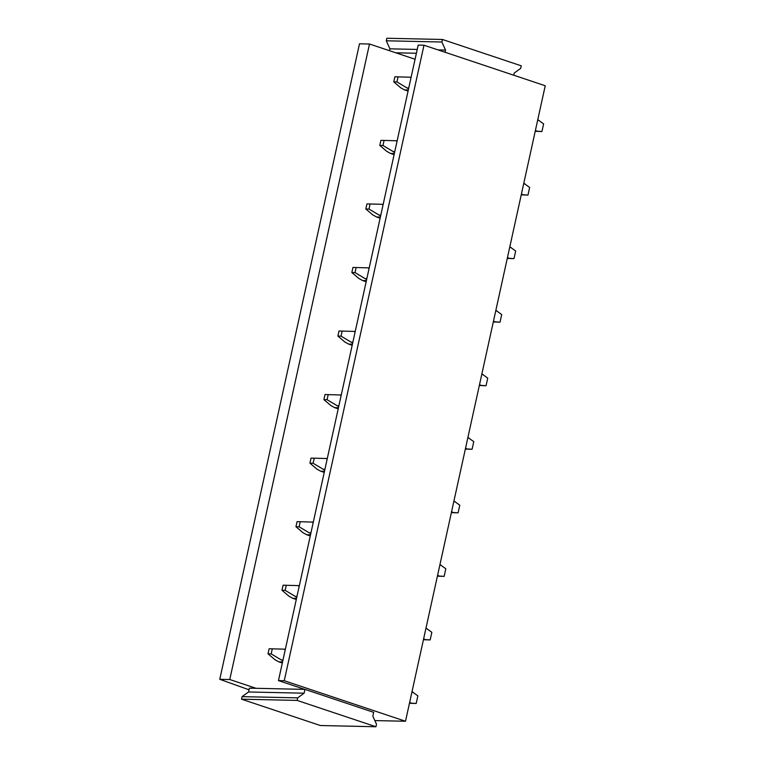 <?xml version="1.0" encoding="UTF-8"?>
<svg xmlns="http://www.w3.org/2000/svg" width="765" height="765" viewBox="0 0 765 765"><rect width="100%" height="100%" fill="white"/><g stroke="black" fill="none" stroke-linecap="round" stroke-linejoin="round"><path stroke-width="1.15" d="M416.389 53.254L395.773 52.795L369.495 44.016L359.493 43.796L219.765 679.301L249.017 689.791M415.07 59.249L395.773 52.795M284.255 680.726L423.982 45.212L545.235 85.747L405.507 721.252L284.255 680.726L278.46 680.601L304.728 689.38L249.371 688.156L248.539 691.971L242.084 696.638L241.53 699.181L320.344 725.526L375.94 726.75L376.495 724.206L372.842 716.164L373.674 712.349L304.967 689.38L304.126 693.195L297.681 697.862L297.116 700.405L375.94 726.75M278.46 680.601L418.187 45.087L423.982 45.212M445.048 52.259L445.536 50.06L437.982 49.897M417.231 49.438L389.94 48.836L386.277 40.794L386.841 38.25L442.438 39.474L521.252 65.819L520.688 68.362L514.243 73.029L513.755 75.228M389.528 50.71L389.94 48.836M445.536 50.06L441.874 42.018L442.438 39.474M441.874 42.018L386.277 40.794M297.681 697.862L242.084 696.638M304.126 693.195L248.539 691.971M297.116 700.405L241.53 699.181M219.765 679.301L229.768 679.521L369.495 44.016M256.046 688.309L229.768 679.521M405.507 721.252L374.85 720.582M409.524 703.016L416.198 703.484L409.466 703.265M282.562 661.926L278.756 661.84L275.046 659.793L268.008 653.826L269.127 648.749L284.15 649.16L285.23 649.791M282.323 663.035L278.756 661.84M282.801 660.836L271.183 653.903L268.008 653.826M412.019 691.646L417.872 695.863L416.198 703.484M282.993 659.966L281.778 659.946M271.183 653.903L272.302 648.816M285.364 649.198L284.15 649.16M411.886 692.239L413.243 692.306M409.705 702.165L410.872 703.092M423.494 639.464L430.169 639.942L423.437 639.712M296.533 598.373L292.727 598.287L289.017 596.251L281.979 590.284L283.098 585.196L298.12 585.607L299.201 586.248M296.294 599.483L292.727 598.287M296.772 597.283L285.154 590.351L281.979 590.284M425.99 628.103L431.843 632.311L430.169 639.942M296.963 596.413L295.749 596.394M285.154 590.351L286.273 585.263M299.335 585.646L298.12 585.607M425.856 628.696L427.214 628.763M423.676 638.612L424.843 639.54M437.465 575.911L444.14 576.389L437.408 576.16M310.504 534.821L306.698 534.745L302.988 532.698L295.95 526.731L297.069 521.644L312.101 522.065L313.172 522.696M310.265 535.93L306.698 534.745M310.753 533.731L299.134 526.798L295.95 526.731M439.961 564.551L445.813 568.758L444.14 576.389M310.934 532.861L309.729 532.842M299.134 526.798L300.243 521.711M313.306 522.103L312.101 522.065M439.837 565.144L441.185 565.211M437.647 575.06L438.814 575.997M451.436 512.359L458.111 512.837L451.379 512.617M324.484 471.278L320.669 471.192L316.959 469.146L309.93 463.179L311.039 458.092L326.072 458.512L327.143 459.143M324.236 472.378L320.669 471.192M324.723 470.179L313.105 463.246L309.93 463.179M453.932 500.998L459.784 505.206L458.111 512.837M324.915 469.308L323.7 469.289M313.105 463.246L314.224 458.168M327.277 458.551L326.072 458.512M453.808 501.591L455.156 501.658M451.627 511.517L452.784 512.445M465.407 448.816L472.082 449.284L465.359 449.065M338.455 407.726L334.649 407.64L330.929 405.593L323.901 399.626L325.02 394.539L340.043 394.96L341.123 395.591M338.207 408.835L334.649 407.64M338.694 406.626L327.076 399.693L323.901 399.626M467.912 437.446L473.764 441.654L472.082 449.284M338.885 405.766L337.671 405.746M327.076 399.693L328.195 394.616M341.247 394.998L340.043 394.96M467.778 438.039L469.127 438.106M465.598 447.965L466.765 448.892M479.378 385.264L486.052 385.732L479.33 385.512M352.426 344.174L348.62 344.087L344.9 342.041L337.872 336.074L338.991 330.996L354.013 331.408L355.094 332.039M352.177 345.283L348.62 344.087M352.665 343.074L341.047 336.151L337.872 336.074M481.883 373.894L487.735 378.111L486.052 385.732M352.856 342.213L351.642 342.194M341.047 336.151L342.165 331.063M355.228 331.446L354.013 331.408M481.749 374.487L483.107 374.554M479.569 384.413L480.736 385.34M493.358 321.711L500.033 322.18L493.301 321.96M366.397 280.621L362.591 280.535L358.881 278.489L351.843 272.522L352.961 267.444L367.984 267.855L369.065 268.486M366.158 281.73L362.591 280.535M366.636 279.531L355.017 272.598L351.843 272.522M495.854 310.341L501.706 314.558L500.033 322.18M366.827 278.661L365.613 278.642M355.017 272.598L356.136 267.511M369.199 267.893L367.984 267.855M495.72 310.934L497.078 311.001M493.54 320.86L494.706 321.788M507.329 258.159L514.004 258.627L507.272 258.407M380.368 217.069L376.562 216.983L372.851 214.946L365.813 208.979L366.932 203.892L381.965 204.303L383.036 204.934M380.128 218.178L376.562 216.983M380.607 215.979L368.988 209.046L365.813 208.979M509.825 246.799L515.677 251.006L514.004 258.627M380.798 215.108L379.593 215.089M368.988 209.046L370.107 203.959M383.169 204.341L381.965 204.303M509.7 247.382L511.049 247.458M507.511 257.308L508.677 258.235M521.3 194.606L527.974 195.085L521.242 194.855M394.338 153.516L390.532 153.44L386.822 151.393L379.784 145.427L380.903 140.339L395.935 140.75L397.006 141.391M394.099 154.626L390.532 153.44M394.587 152.426L382.969 145.493L379.784 145.427M523.796 183.246L529.648 187.454L527.974 195.085M394.778 151.556L393.564 151.537M382.969 145.493L384.087 140.406M397.14 140.789L395.935 140.75M523.671 183.839L525.019 183.906M521.491 193.755L522.648 194.692M535.27 131.054L541.945 131.532L535.213 131.303M408.319 89.964L404.503 89.888L400.793 87.841L393.765 81.874L394.883 76.787L409.906 77.208L410.987 77.839M408.07 91.073L404.503 89.888M408.558 88.874L396.939 81.941L393.765 81.874M537.776 119.694L543.628 123.901L541.945 131.532M408.749 88.004L407.535 87.985M396.939 81.941L398.058 76.854M411.111 77.246L409.906 77.208M537.642 120.287L538.99 120.354M535.462 130.213L536.619 131.14"/></g></svg>
